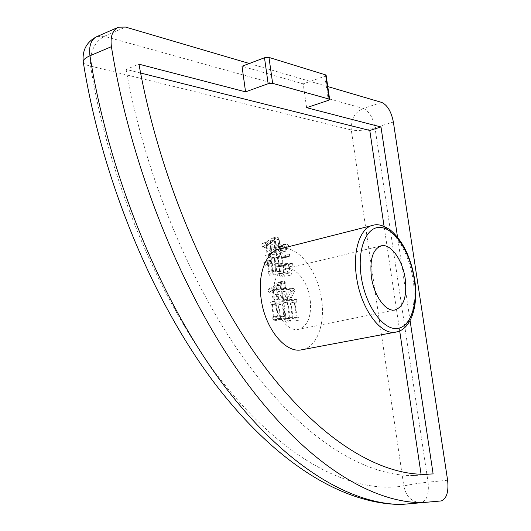 <?xml version="1.0" encoding="UTF-8"?>
<svg xmlns="http://www.w3.org/2000/svg" width="531" height="531" viewBox="0 0 531 531"><rect width="100%" height="100%" fill="white"/><g stroke="black" fill="none" stroke-linecap="round" stroke-linejoin="round"><path stroke-width="0.4" stroke-dasharray="2.65 1.99" d="M273.95 298.741C272.489 281.642 276.485 271.646 285.943 268.746C296.106 266.715 308.013 282.067 310.21 299.311C311.823 316.589 307.681 326.665 297.785 329.532C288.014 331.185 276.113 316.144 273.95 298.741M303.367 349.484C317.445 345.907 325.211 323.286 321.594 299.491C317.93 270.843 298.07 245.05 280.892 248.661M281.583 319.543L281.954 316.901L280.474 316.914L278.788 304.781L279.956 304.794L280.116 302.166L270.491 302.053L271.726 304.721L273.372 316.602L272.463 317.85L274.175 320.863L274.733 319.43L281.583 319.543L285.578 318.706L285.95 316.058L281.954 316.901M288.399 273.067L285.817 268.5L285.406 268.48L285.983 273.784L280.322 273.538L279.333 266.436L288.18 267.093L288.532 264.571L279.021 264.186L278.032 257.09L285.313 257.581L285.698 255.232L276.113 254.561L277.374 256.878L278.39 264.146L275.224 263.96L274.447 258.398L275.085 258.438L275.383 256.055L265.546 255.384L266.774 258.073L267.186 261.053L263.741 262.593L265.533 266.19L267.358 262.281L268.62 271.414L267.87 272.954L269.589 275.304L269.934 273.923L276.89 274.414L277.182 272.005L276.339 271.965L275.536 266.223L278.702 266.396L279.671 273.332L278.941 274.852L280.62 277.169L280.952 275.808L286.939 276.027L288.399 273.067L292.335 272.131L289.753 267.551L285.817 268.5M277.016 254.283L276.047 247.366L282.313 247.864L280.78 252.331L281.145 252.696L284.961 247.054L283.229 244.891L281.589 245.601L275.735 245.123L275.357 240.145L274.188 238.512L275.104 245.07L270.863 244.725L270.359 241.081L272.184 238.333L271.918 237.968L266.934 241.744L261.272 243.948L263.004 247.904L263.442 246.377L266.091 244.685L266.768 249.577L265.931 251.249L268.022 253.997L266.688 244.386L269.794 241.545L270.757 248.501L269.848 250.327L272.051 253.241L271.182 246.981L275.416 247.32L275.728 249.563L274.832 251.382L277.016 254.283L280.952 253.294L279.983 246.364L276.047 247.366M294.811 320.976L295.063 318.374L293.112 318.394L290.955 302.982L292.7 303.002L292.953 300.427L281.855 300.267L283.269 302.902L285.386 318.102L284.43 319.516L286.182 322.304L286.72 320.897L294.811 320.976L298.78 320.153L299.026 317.551L295.063 318.374M283.587 299.949L282.472 291.937L288.3 292.077L286.992 298.263L287.357 298.614L291.034 291.114L289.103 289.003L288.207 289.627L282.134 289.501L281.695 284.118L280.534 282.525L281.503 289.481L277.282 289.368L276.77 285.691L278.583 282.797L278.297 282.266L274.023 286.109L267.584 289.627L269.403 293.377L269.828 291.804L272.556 289.76L273.286 295.044L272.204 297.314L274.64 300.168L273.146 289.428L276.206 286.196L277.374 294.605L276.392 296.683L278.695 299.524L277.62 291.818L281.842 291.917L282.306 295.229L281.337 297.3L283.587 299.949L287.563 299.066L286.435 291.034L282.472 291.937M327.773 86.56L249.318 63.488M306.613 107.68L303.188 83.878L242.017 66.236M410.085 320.598L397.54 237.131M140.609 73.026L126.106 69.395L138.969 64.191M126.106 69.395C146.304 182.485 195.946 296.471 252.198 369.855C308.73 443.266 367.611 476.201 413.31 475.55L421.202 475.126L421.076 474.276M399.69 330.972L384.079 226.345M421.202 475.126L433.117 473.891M326.127 75.329L324.846 76.265L303.188 83.878M289.753 267.551L285.406 268.48M289.342 267.531L289.919 272.848L285.844 273.797M289.78 272.861L284.277 272.595L280.322 273.538M284.277 272.595L283.282 265.473L279.333 266.436M283.282 265.473L292.103 266.15L288.18 267.093M292.103 266.15L292.455 263.615L288.532 264.571M292.455 263.615L282.963 263.217L279.021 264.186M282.963 263.217L281.968 256.108L278.032 257.09M281.968 256.108L289.236 256.606L285.313 257.581M289.236 256.606L289.621 254.256L285.698 255.232M289.621 254.256L280.056 253.572L276.113 254.561M280.056 253.572L281.317 255.896L277.374 256.878M281.317 255.896L282.333 263.184L278.39 264.146M282.333 263.184L279.18 262.991L275.224 263.96M279.18 262.991L278.403 257.416L274.447 258.398M278.403 257.416L275.085 258.438M279.034 257.462L279.326 255.066L275.383 256.055M279.326 255.066L269.516 254.382L265.546 255.384M269.516 254.382L270.744 257.084L266.774 258.073M270.744 257.084L271.155 260.071L267.186 261.053M271.155 260.071L267.724 261.604L263.741 262.593M267.724 261.604L269.516 265.215L265.533 266.19M269.516 265.215L271.328 261.298L267.358 262.281M271.328 261.298L272.602 270.458L268.62 271.414M272.602 270.458L271.852 271.998L267.87 272.954M271.852 271.998L273.565 274.354L269.589 275.304M273.565 274.354L273.91 272.967L269.934 273.923M273.91 272.967L280.853 273.472L276.89 274.414M280.853 273.472L281.145 271.056L277.182 272.005M281.145 271.056L276.339 271.965M280.295 271.016L279.492 265.261L275.536 266.223M279.492 265.261L282.651 265.44L278.702 266.396M282.651 265.44L283.62 272.39L279.671 273.332M283.62 272.39L282.897 273.916L278.941 274.852M282.897 273.916L284.576 276.239L280.62 277.169M284.576 276.239L284.908 274.872L280.952 275.808M284.908 274.872L290.404 275.118L286.468 276.047M290.404 275.118L290.875 275.098L292.335 272.131M276.691 270.837L274.792 257.177L277.766 257.376L279.664 270.983L276.691 270.837L272.722 271.792L270.83 258.166L273.81 258.358L275.702 271.938L272.722 271.792M273.266 270.664L271.361 256.951L274.149 257.137L276.054 270.803L273.266 270.664L269.29 271.626L267.398 257.94L270.186 258.119L272.084 271.759L269.29 271.626M271.361 256.951L267.398 257.94M276.054 270.803L272.084 271.759M274.149 257.137L270.186 258.119M274.792 257.177L270.83 258.166M279.664 270.983L275.702 271.938M277.766 257.376L273.81 258.358M279.983 246.364L286.236 246.869L282.313 247.864M286.236 246.869L284.709 251.342L280.78 252.331M284.709 251.342L285.074 251.714L281.145 252.696M285.074 251.714L288.871 246.059L284.961 247.054M288.871 246.059L287.145 243.888L283.229 244.891M287.145 243.888L281.589 245.601M285.512 244.599L279.671 244.114L275.735 245.123M279.671 244.114L279.552 243.251L275.616 244.26M279.552 243.251L279.286 239.123L275.357 240.145M279.286 239.123L278.118 237.483L274.188 238.512M278.118 237.483L279.04 244.061L275.104 245.07M279.04 244.061L274.812 243.709L270.863 244.725M274.812 243.709L274.301 240.052L270.359 241.081M274.301 240.052L276.12 237.304L272.184 238.333M276.12 237.304L275.854 236.932L271.918 237.968M275.854 236.932L270.106 241.107L261.272 243.948M265.241 242.913L266.974 246.882L263.004 247.904M266.974 246.882L267.405 245.355L263.442 246.377M267.405 245.355L270.047 243.663L266.091 244.685M270.047 243.663L270.73 248.568L266.768 249.577M270.73 248.568L269.901 250.24L265.931 251.249M269.901 250.24L271.985 252.995L268.022 253.997M271.985 252.995L270.644 243.364L266.688 244.386M270.644 243.364L273.737 240.523L269.794 241.545M273.737 240.523L274.706 247.492L270.757 248.501M274.706 247.492L273.804 249.318L269.848 250.327M273.804 249.318L276.001 252.245L272.051 253.241M276.001 252.245L275.124 245.972L271.182 246.981M275.124 245.972L279.352 246.311L275.416 247.32M279.352 246.311L279.671 248.568L275.728 249.563M279.671 248.568L278.775 250.386L274.832 251.382M278.775 250.386L280.952 253.294M285.95 316.058L280.474 316.914M284.47 316.064L282.777 303.911L278.788 304.781M282.777 303.911L283.939 303.918L279.956 304.794M283.939 303.918L284.098 301.289L280.116 302.166M284.098 301.289L274.5 301.163L270.491 302.053M274.5 301.163L275.728 303.838L271.726 304.721M275.728 303.838L277.381 315.746L273.372 316.602M277.381 315.746L276.478 317L272.463 317.85M276.478 317L278.191 320.02L274.175 320.863M278.191 320.02L278.742 318.587L274.733 319.43M278.742 318.587L285.578 318.706M283.839 316.071L278.078 316.104L276.379 303.845L282.14 303.905L283.839 316.071L279.837 316.914L274.062 316.954L272.37 304.728L278.151 304.774L279.837 316.914M278.078 316.104L274.062 316.954M276.379 303.845L272.37 304.728M282.14 303.905L278.151 304.774M299.026 317.551L293.112 318.394M297.081 317.565L294.911 302.119L290.955 302.982M294.911 302.119L296.656 302.139L292.7 303.002M296.656 302.139L296.902 299.557L292.953 300.427M296.902 299.557L285.831 299.391L281.855 300.267M285.831 299.391L287.244 302.026L283.269 302.902M287.244 302.026L289.375 317.272L285.386 318.102M289.375 317.272L288.419 318.68L284.43 319.516M288.419 318.68L290.172 321.481L286.182 322.304M290.172 321.481L290.703 320.067L286.72 320.897M290.703 320.067L298.78 320.153M290.052 317.618L287.868 302.039L294.293 302.112L296.464 317.571L290.052 317.618L286.063 318.447L283.899 302.909L290.338 302.975L292.495 318.394L286.063 318.447M287.868 302.039L283.899 302.909M296.464 317.571L292.495 318.394M294.293 302.112L290.338 302.975M286.435 291.034L292.249 291.187L288.3 292.077M292.249 291.187L290.955 297.387L286.992 298.263M290.955 297.387L291.313 297.738L287.357 298.614M291.313 297.738L294.977 290.225L291.034 291.114M294.977 290.225L293.046 288.107L289.103 289.003M293.046 288.107L292.156 288.731L287.756 289.654M291.705 288.758L286.096 288.599L282.134 289.501M286.096 288.599L285.924 287.377L281.961 288.28M285.924 287.377L285.658 283.202L281.695 284.118M285.658 283.202L284.497 281.603L280.534 282.525M284.497 281.603L285.466 288.579L281.503 289.481M285.466 288.579L281.257 288.459L277.282 289.368M281.257 288.459L280.746 284.775L276.77 285.691M280.746 284.775L282.545 281.875L278.583 282.797M282.545 281.875L282.266 281.344L278.297 282.266M282.266 281.344L279.492 284.039L275.675 286.694L271.587 288.711L267.584 289.627M271.587 288.711L273.399 292.468L269.403 293.377M273.399 292.468L273.83 290.888L269.828 291.804M273.83 290.888L276.545 288.851L272.556 289.76M276.545 288.851L277.275 294.147L273.286 295.044M277.275 294.147L276.206 296.417L272.204 297.314M276.206 296.417L278.629 299.278L274.64 300.168M278.629 299.278L277.136 288.512L273.146 289.428M277.136 288.512L280.182 285.28L276.206 286.196M280.182 285.28L281.357 293.709L277.374 294.605M281.357 293.709L280.375 295.794L276.392 296.683M280.375 295.794L282.678 298.641L278.695 299.524M282.678 298.641L281.603 290.915L277.62 291.818M281.603 290.915L285.811 291.021L281.842 291.917M285.811 291.021L286.275 294.34L282.306 295.229M286.275 294.34L285.306 296.411L281.337 297.3M285.306 296.411L287.563 299.066M371.6 225.648L373.771 225.098C389.747 221.852 408.89 249.53 413.058 279.691C417.027 304.635 410.509 328.118 397.586 331.729M83.228 61.775L83.281 62.1C83.812 63.919 86.248 65.247 90.589 66.083L351.27 129.942L403.806 485.958C355.544 493.644 290.888 464.944 227.918 388.692C165.274 312.58 109.963 188.067 90.589 66.083C89.832 51.985 94.405 42.055 104.322 36.3L125.568 27.088M381.723 102.43L363.27 108.424L104.322 36.3L97.166 36.473M421.189 502.731L441.334 500.925M447.613 480.25L428.059 482.188L374.992 127.745L393.371 122.03M324.846 76.265L328.364 100.366M421.548 502.665C411.97 502.372 406.056 496.804 403.806 485.958C410.144 484.498 418.229 483.243 428.059 482.188C429.181 493.545 427.01 500.368 421.548 502.665M363.27 108.424C369.038 111.012 372.948 117.451 374.992 127.745C365.7 130.334 357.788 131.064 351.27 129.942C350.613 119.475 354.608 112.306 363.27 108.424M380.442 246.032L285.943 268.746M413.31 475.55L425.304 474.309M394.447 310.091L297.785 329.532M118.479 27.187L117.716 27.519M285.983 273.784L289.919 272.848M286.939 276.027L290.875 275.098M282.114 245.534L286.03 244.532M288.207 289.627L292.156 288.731"/><path stroke-width="0.8" d="M405.193 278.596C402.684 260.396 391.201 243.882 381.782 245.707C373.034 248.475 369.569 258.896 371.388 276.97C373.877 295.395 385.393 311.591 394.447 310.091C403.587 307.316 407.164 296.822 405.193 278.596M371.6 225.648L280.892 248.661C266.748 250.645 257.343 273.02 261.099 298.535C264.697 327.627 284.53 352.557 300.619 350.002L303.367 349.484M249.318 63.488L125.568 27.088L118.479 27.187C112.499 30.008 110.143 36.506 111.41 46.675C131.383 171.287 184.987 299.584 246.331 382.293C307.987 465.103 372.251 502.419 421.694 502.684L441.334 500.925C446.69 498.622 448.781 491.733 447.613 480.25L393.371 122.03C391.301 111.629 387.418 105.098 381.723 102.43L327.773 86.56M264.491 57.773L268.978 57.421L272.635 83.354L268.148 83.725L264.491 57.773L242.017 66.236L245.561 91.843L138.969 64.191C159.4 178.277 209.128 293.397 265.215 367.498C321.58 441.626 380.07 474.88 425.304 474.309L433.117 473.891L410.085 320.598M397.54 237.131L380.986 126.969L306.613 107.68L328.364 100.366L329.645 99.416L329.14 99.078L325.609 74.891L268.978 57.421M272.635 83.354L329.14 99.078M268.148 83.725L245.561 91.843M384.079 226.345L369.775 130.447L140.609 73.026M369.775 130.447L380.986 126.969M421.076 474.276L399.69 330.972M325.609 74.891L326.127 75.329M397.586 331.729L394.845 332.267C379.891 334.596 360.649 307.821 356.527 277.029C352.345 250.015 360.609 226.737 373.771 225.098C378.318 223.89 383.933 225.602 390.63 230.235C402.75 240.802 410.742 257.097 414.618 279.127C418.833 305.876 411.047 330.594 394.845 332.267L300.619 350.002M361.193 276.478C365.222 304.761 382.24 329.286 396.252 328.543C410.337 328.218 418.222 304.907 414.2 279.027C410.377 253.154 395.436 229.173 381.205 227.507C366.921 225.436 356.958 248.189 361.193 276.478M111.41 46.675L89.951 55.782C109.486 178.582 162.871 304.728 224.467 386.097C286.368 467.565 351.31 504.304 401.569 504.45L421.189 502.731M421.694 502.684L401.569 504.45C344.991 504.556 277.673 465.256 216.037 385.114C154.587 304.781 102.443 182.306 83.281 62.1C82.909 60.003 85.133 57.892 89.951 55.782C88.723 45.759 91.133 39.321 97.166 36.473C86.805 41.571 82.159 50.007 83.228 61.775M381.782 245.707L380.442 246.032M117.716 27.519L97.166 36.473M329.645 99.416L326.12 75.263"/></g></svg>
